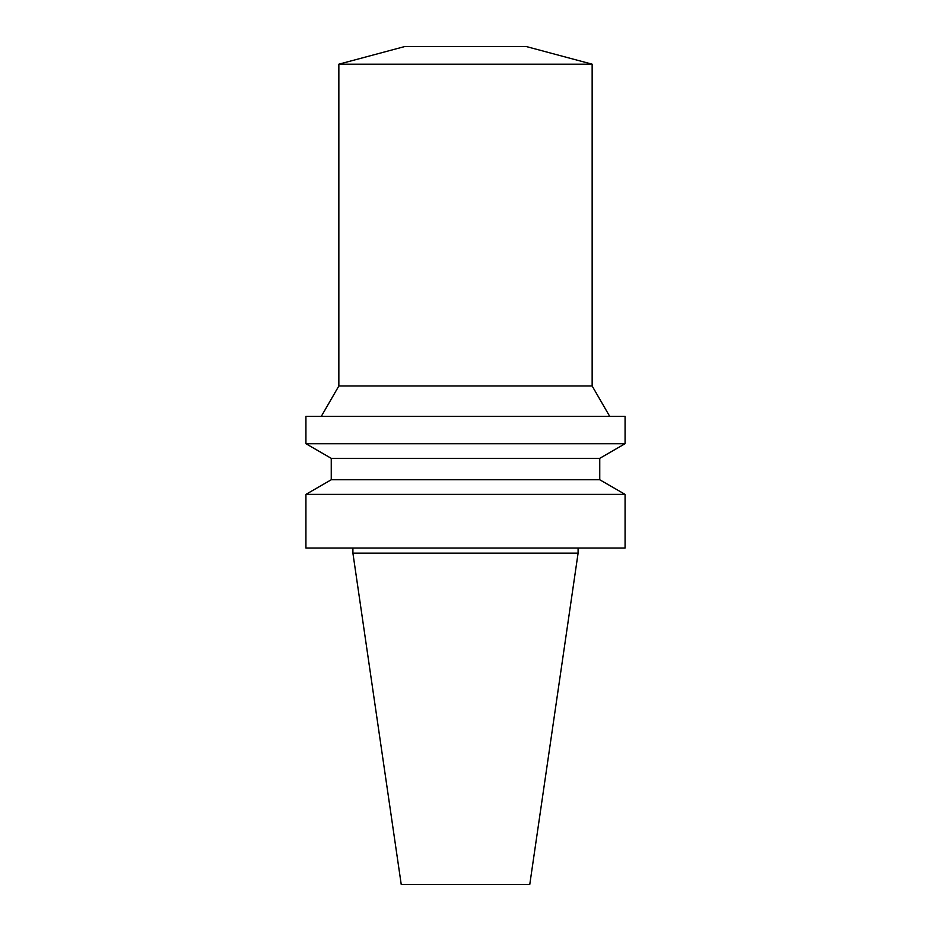 <?xml version="1.0" encoding="UTF-8"?>
<svg xmlns="http://www.w3.org/2000/svg" width="931" height="931" viewBox="0 0 931 931"><rect width="100%" height="100%" fill="white"/><g stroke="black" fill="none" stroke-linecap="round" stroke-linejoin="round"><path stroke-width="1.4" d="M592.151 64.192L338.849 64.192L404.706 46.55L526.294 46.55L592.151 64.192L592.151 385.969L609.7 416.366M465.5 884.45L529.774 884.45L578.093 553.142L352.907 553.142L401.226 884.45L465.5 884.45M465.5 548.08L625.073 548.08L625.073 494.373L305.927 494.373L305.927 548.08L465.5 548.08M599.75 479.756L599.75 458.343L331.25 458.343L331.25 479.756L599.75 479.756L625.073 494.373M331.25 458.343L305.927 443.715L625.073 443.715L599.75 458.343M305.927 443.715L305.927 416.366L625.073 416.366L625.073 443.715M338.849 64.192L338.849 385.969L592.151 385.969M352.907 548.08L352.907 553.142M578.093 548.08L578.093 553.142M331.25 479.756L305.927 494.373M338.849 385.969L321.3 416.366"/></g></svg>
